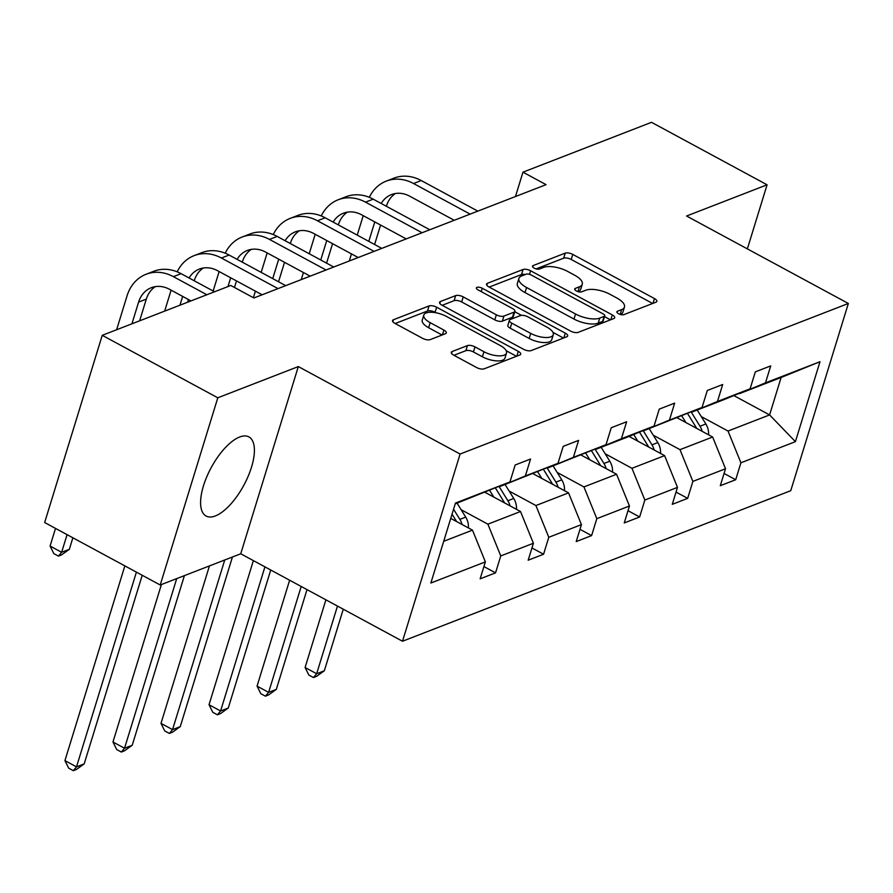 <?xml version="1.0" encoding="UTF-8"?>
<svg xmlns="http://www.w3.org/2000/svg" width="893" height="893" viewBox="0 0 893 893"><rect width="100%" height="100%" fill="white"/><g stroke="black" fill="none" stroke-linecap="round" stroke-linejoin="round"><path stroke-width="1.34" d="M618.57 313.744A3.963 1.574 17.1 0 0 623.861 314.649L655.964 302.191A5.659 2.244 17.1 0 0 656.846 301.399A5.659 2.244 17.1 0 0 654.457 298.563L572.781 254.416A5.659 2.244 17.1 0 0 565.224 253.132L533.11 265.589A3.963 1.574 17.1 0 0 532.496 266.136A3.963 1.574 17.1 0 0 534.17 268.123A3.963 1.574 17.1 0 0 539.461 269.016L543.614 267.409A18.117 7.2 17.1 0 1 567.814 271.505L574.612 275.189A18.117 7.2 17.1 0 1 582.258 284.264A18.117 7.2 17.1 0 1 579.468 286.787L575.304 288.394A3.963 1.574 17.1 0 0 574.701 288.952A3.963 1.574 17.1 0 0 576.365 290.939A3.963 1.574 17.1 0 0 581.656 291.832L585.819 290.225A18.117 7.2 17.1 0 1 610.008 294.322L616.817 297.994A18.117 7.2 17.1 0 1 624.453 307.08A18.117 7.2 17.1 0 1 621.662 309.603L617.51 311.211A3.963 1.574 17.1 0 0 616.896 311.757A3.963 1.574 17.1 0 0 618.57 313.744M215.358 515.942A44.996 18.552 118.4 0 0 248.187 476.226A44.996 18.552 118.4 0 0 248.89 436.9A44.996 18.552 118.4 0 0 239.637 437.012A44.996 18.552 118.4 0 0 206.808 476.728A44.996 18.552 118.4 0 0 206.104 516.054A44.996 18.552 118.4 0 0 215.358 515.942M452.171 351.529A5.659 2.244 17.1 0 0 451.3 352.311A5.659 2.244 17.1 0 0 453.689 355.146L476.605 367.536A5.659 2.244 17.1 0 0 484.162 368.82L519.826 354.99A5.659 2.244 17.1 0 0 520.697 354.197A5.659 2.244 17.1 0 0 518.308 351.362L436.632 307.214A5.659 2.244 17.1 0 0 429.075 305.931L393.411 319.761A5.659 2.244 17.1 0 0 392.54 320.554A5.659 2.244 17.1 0 0 394.929 323.389L422.612 338.347A5.659 2.244 17.1 0 0 430.169 339.63L445.428 333.714A5.659 2.244 17.1 0 0 446.299 332.922A5.659 2.244 17.1 0 0 443.91 330.086L430.192 322.663A15.148 6.017 17.1 0 1 423.795 315.073A15.148 6.017 17.1 0 1 446.355 316.39L500.125 345.457A15.148 6.017 17.1 0 1 506.51 353.048A15.148 6.017 17.1 0 1 483.95 351.73L474.998 346.886A5.659 2.244 17.1 0 0 467.43 345.602L452.171 351.529L451.579 353.461M298.318 366.576L217.803 397.798L102.237 335.321L44.65 522.528L160.215 585.004L240.73 553.783L402.509 641.241L460.107 454.035L298.318 366.576L240.73 553.783M747.363 248.879L767.076 184.795L686.561 216.017L848.35 303.475L460.107 454.035M767.076 184.795L651.51 122.319L522.963 172.17L515.473 196.538M102.237 335.321L230.785 285.481L253.902 297.972L546.081 184.661L522.963 172.17M570.594 331.091A5.659 2.244 17.1 0 0 578.151 332.375L613.804 318.544A5.659 2.244 17.1 0 0 614.685 317.752A5.659 2.244 17.1 0 0 612.297 314.916L530.621 270.769A5.659 2.244 17.1 0 0 523.064 269.485L487.399 283.315A5.659 2.244 17.1 0 0 486.529 284.097A5.659 2.244 17.1 0 0 488.917 286.932L570.594 331.091M566.821 336.761L531.156 350.592A5.659 2.244 17.1 0 1 523.599 349.308L441.923 305.16A5.659 2.244 17.1 0 1 439.535 302.325A5.659 2.244 17.1 0 1 440.405 301.533L455.664 295.616A5.659 2.244 17.1 0 1 463.233 296.9L496.352 314.805A5.659 2.244 17.1 0 0 503.909 316.089L514.033 312.159A5.659 2.244 17.1 0 0 514.904 311.367A5.659 2.244 17.1 0 0 512.515 308.531L478.034 289.89A3.963 1.574 17.1 0 1 476.36 287.903A3.963 1.574 17.1 0 1 482.265 288.249L565.302 333.145A5.659 2.244 17.1 0 1 567.691 335.98A5.659 2.244 17.1 0 1 566.821 336.761M217.803 397.798L160.215 585.004M483.917 566.575L495.548 572.86L480.144 578.831L485.368 561.887L430.861 583.017L455.463 503.072L509.959 481.941L455.218 503.864M402.509 641.241L790.763 490.681L848.35 303.475M525.352 475.969L557.991 463.311L499.399 486.73L525.352 475.969L530.565 459.024L515.172 464.996L509.959 481.941M557.991 463.311L563.204 446.366L578.597 440.394L573.384 457.35L606.012 444.692L611.236 427.736L626.629 421.775L621.405 438.72L654.044 426.061L659.257 409.117L674.65 403.145L669.437 420.09L702.077 407.442L707.289 390.487L722.683 384.515L717.47 401.47L750.109 388.812L755.322 371.868L770.715 365.896L765.502 382.84L819.997 361.71L795.406 441.655L740.911 462.786L735.698 479.731L720.294 485.703L725.518 468.758L692.879 481.405L687.666 498.361L672.273 504.333L677.486 487.377L644.846 500.035L639.634 516.98L624.24 522.952L629.453 506.007L596.814 518.666L591.601 535.61L576.208 541.582L581.421 524.626L548.782 537.285L543.569 554.24L528.176 560.201L533.389 543.257L500.761 555.915L495.548 572.86M484.966 492.3L520.519 511.51L487.879 524.169L461.123 509.702M487.879 524.169L500.761 555.915M520.519 511.51L533.389 543.257M532.998 473.67L568.551 492.88L535.912 505.538L509.155 491.072M535.912 505.538L548.782 537.285M568.551 492.88L581.421 524.626M606.012 444.692L547.431 468.099L573.384 457.35M581.03 455.039L616.572 474.261L583.944 486.919L557.187 472.453M583.944 486.919L596.814 518.666M616.572 474.261L629.453 506.007M654.044 426.061L628.092 436.822L595.464 449.469L621.405 438.72M629.063 436.42L664.604 455.631L631.965 468.289L605.22 453.823M631.965 468.289L644.846 500.035M664.604 455.631L677.486 487.377M702.077 407.442L643.485 430.85L669.437 420.09M677.095 417.79L712.636 437.012L679.997 449.659L653.241 435.204M679.997 449.659L692.879 481.405M712.636 437.012L725.518 468.758M750.109 388.812L724.156 399.562L691.517 412.22L717.47 401.47M733.8 395.566L769.599 414.921L728.029 431.04L701.273 416.573M728.029 431.04L740.911 462.786M795.406 441.655L769.599 414.921L781.118 377.482L739.549 393.601L765.502 382.84M443.698 541.303L472.486 530.141L450.753 518.386M781.118 377.482L819.997 361.71M472.486 530.141L485.368 561.887M724.067 473.446L735.698 479.731M676.034 492.076L687.666 498.361M628.013 510.696L639.634 516.98M579.981 529.326L591.601 535.61M531.949 547.956L543.569 554.24M620.468 314.503A18.117 7.2 17.1 0 0 622.901 312.137L624.453 307.08M578.273 291.698A18.117 7.2 17.1 0 0 580.707 289.321L582.258 284.264M652.638 303.486L571.219 259.472A5.659 2.244 17.1 0 0 563.662 258.189L536.09 268.882M525.33 274.497A5.659 2.244 17.1 0 0 521.501 274.542L489.174 287.077M610.477 319.839L604.505 316.613M604.137 316.401A3.963 1.574 17.1 0 0 604.74 315.843A3.963 1.574 17.1 0 0 603.076 313.856L531.38 275.1A3.963 1.574 17.1 0 0 526.089 274.207L521.713 275.904A18.117 7.2 17.1 0 0 518.911 278.426A18.117 7.2 17.1 0 0 526.557 287.501L575.561 314.001A18.117 7.2 17.1 0 0 599.75 318.098L604.137 316.401L602.574 321.458A3.963 1.574 17.1 0 0 603.188 320.9L604.74 315.843M518.911 278.426L517.36 283.483A18.117 7.2 17.1 0 0 525.006 292.569L526.557 287.501M602.574 321.458L598.198 323.154A18.117 7.2 17.1 0 1 573.998 319.058L525.006 292.569M442.18 305.306L454.113 300.673L455.664 295.616M514.904 311.367L513.352 316.435A5.659 2.244 17.1 0 1 512.482 317.216L502.357 321.145A5.659 2.244 17.1 0 1 494.8 319.861L461.67 301.957A5.659 2.244 17.1 0 0 454.113 300.673M514.792 311.735L521.49 315.352M552.968 332.375L563.483 338.056M530.721 333.39A15.148 6.017 17.1 0 0 553.28 334.708A15.148 6.017 17.1 0 0 546.884 327.117L527.942 316.87A5.659 2.244 17.1 0 0 520.385 315.597L510.26 319.515A5.659 2.244 17.1 0 0 509.39 320.308A5.659 2.244 17.1 0 0 511.778 323.143L530.721 333.39L529.169 338.447A15.148 6.017 17.1 0 0 551.729 339.764L553.28 334.708M509.39 320.308L507.838 325.365A5.659 2.244 17.1 0 0 510.227 328.2L511.778 323.143M529.169 338.447L510.227 328.2M506.51 353.048L504.958 358.104A15.148 6.017 17.1 0 1 482.399 356.787L473.435 351.942A5.659 2.244 17.1 0 0 465.878 350.67L453.945 355.291M423.795 315.073L422.244 320.14A15.148 6.017 17.1 0 0 428.629 327.72L430.192 322.663M442.091 334.998L428.629 327.72M436.03 312.784L435.081 312.271A5.659 2.244 17.1 0 0 427.524 310.987L395.197 323.523M516.489 356.285L506.197 350.715M708.562 434.802A15.281 12.535 -111.2 0 0 705.861 423.974L697.21 410.01M685.88 422.545L681.75 415.859M702.188 431.364A15.281 12.535 -111.2 0 0 700 426.24L691.238 412.064M687.521 413.47L696.306 427.669A15.281 12.535 68.8 0 1 696.752 428.417M337.465 606.079L316.647 673.746L324.338 670.755L343.269 609.216M324.338 670.755L316.546 676.358L313.465 677.553L308.844 675.052L305.093 667.495L325.9 599.828M305.093 667.495L316.647 673.746L313.465 677.553M369.311 197.32A43.255 35.463 68.8 0 1 386.234 181.134L393.925 178.153A43.255 35.463 68.8 0 1 421.239 180.542L477.833 211.128M386.234 181.134A43.255 35.463 68.8 0 1 413.548 183.523L470.131 214.119M454.247 220.281L409.653 196.17A28.844 23.642 -111.2 0 0 391.447 194.585A28.844 23.642 -111.2 0 0 381.177 203.47M395.454 193.502A28.844 23.642 -111.2 0 0 386.457 205.993L386.368 206.272M374.781 221.911L368.787 241.367M380.585 225.047L374.602 244.503M349.275 260.979L351.462 253.891M357.233 235.116L363.217 215.659M660.53 453.432A15.281 12.535 -111.2 0 0 657.828 442.593L649.189 428.64M637.848 441.164L633.717 434.489M654.156 449.983A15.281 12.535 -111.2 0 0 651.979 444.87L643.206 430.694M639.488 432.1L648.285 446.299A15.281 12.535 68.8 0 1 648.72 447.047M301.198 586.467L268.614 692.365L276.317 689.385L307.002 589.614M276.317 689.385L268.514 694.977L265.433 696.172L260.812 693.682L257.061 686.125L289.633 580.227M257.061 686.125L268.614 692.365L265.433 696.172M612.509 472.062A15.281 12.535 -111.2 0 0 609.796 461.223L601.156 447.27M589.815 459.795L585.685 453.119M606.124 468.613A15.281 12.535 -111.2 0 0 603.947 463.489L595.173 449.324M591.456 450.719L600.252 464.929A15.281 12.535 68.8 0 1 600.688 465.666M264.92 566.865L220.582 710.995L228.284 708.004L270.735 570.002M228.284 708.004L220.482 713.607L217.401 714.802L212.78 712.301L209.029 704.744L253.366 560.614M209.029 704.744L220.582 710.995L217.401 714.802M321.279 215.95A43.255 35.463 68.8 0 1 338.201 199.764L345.892 196.773A43.255 35.463 68.8 0 1 373.207 199.161L429.801 229.758M338.201 199.764A43.255 35.463 68.8 0 1 365.516 202.153L422.099 232.738M406.215 238.9L361.62 214.8A28.844 23.642 -111.2 0 0 343.414 213.204A28.844 23.642 -111.2 0 0 333.145 222.1M347.422 212.132A28.844 23.642 -111.2 0 0 338.425 224.612L338.335 224.902M326.749 240.53L320.766 259.997M332.564 243.677L326.57 263.134M301.254 279.609L303.43 272.521M309.201 253.746L315.196 234.29M273.247 234.58A43.255 35.463 68.8 0 1 290.169 218.383L297.86 215.403A43.255 35.463 68.8 0 1 325.175 217.792L381.769 248.377M290.169 218.383A43.255 35.463 68.8 0 1 317.484 220.772L374.078 251.368M358.182 257.53L313.588 233.419A28.844 23.642 -111.2 0 0 295.382 231.834A28.844 23.642 -111.2 0 0 285.113 240.719M299.389 230.751A28.844 23.642 -111.2 0 0 290.392 243.242L290.303 243.532M278.716 259.16L272.733 278.616M284.532 262.308L278.549 281.764M253.389 297.693L255.398 291.151M261.18 272.365L267.163 252.909M564.476 490.681A15.281 12.535 -111.2 0 0 561.764 479.854L553.124 465.889M541.794 478.425L537.653 471.738M558.103 487.232A15.281 12.535 -111.2 0 0 555.915 482.12L547.141 467.943M543.424 469.35L552.22 483.548A15.281 12.535 68.8 0 1 552.655 484.296M224.746 559.978L172.55 729.626L180.252 726.634L232.437 556.998M180.252 726.634L172.449 732.238L169.369 733.432L164.747 730.932L160.997 723.375L209.442 565.916M160.997 723.375L172.55 729.626L169.369 733.432M225.215 253.199A43.255 35.463 68.8 0 1 242.137 237.013L249.839 234.033A43.255 35.463 68.8 0 1 277.154 236.411L333.736 267.007M242.137 237.013A43.255 35.463 68.8 0 1 269.452 239.402L326.045 269.987M310.15 276.16L265.556 252.049A28.844 23.642 -111.2 0 0 247.35 250.453A28.844 23.642 -111.2 0 0 237.091 259.35M251.357 249.381A28.844 23.642 -111.2 0 0 242.36 261.872L242.271 262.151M230.684 277.79L227.983 286.564M236.5 280.927L234.479 287.479M213.148 290.995L219.131 271.539M516.444 509.311A15.281 12.535 -111.2 0 0 513.732 498.473L505.092 484.519M493.762 497.044L489.621 490.369M510.07 505.862A15.281 12.535 -111.2 0 0 507.883 500.75L499.109 486.573M495.403 487.969L504.188 502.179A15.281 12.535 68.8 0 1 504.623 502.926M176.714 578.608L124.529 748.245L132.22 745.264L184.404 575.617M132.22 745.264L124.417 750.857L121.348 752.051L116.715 749.551L112.965 741.994L161.41 584.535M112.965 741.994L124.529 748.245L121.348 752.051M177.182 271.829A43.255 35.463 68.8 0 1 194.105 255.644L201.807 252.652A43.255 35.463 68.8 0 1 229.121 255.041L285.704 285.637M194.105 255.644A43.255 35.463 68.8 0 1 221.419 258.021L278.013 288.618M262.118 294.779L217.535 270.679A28.844 23.642 -111.2 0 0 199.318 269.083A28.844 23.642 -111.2 0 0 189.059 277.98M203.325 268A28.844 23.642 -111.2 0 0 194.328 280.491L194.25 280.782M182.652 296.409L179.962 305.183M188.468 299.557L187.653 302.202M164.658 311.121L171.099 290.169M468.412 527.93A15.281 12.535 -111.2 0 0 465.7 517.103L457.06 503.139M462.038 524.492A15.281 12.535 -111.2 0 0 459.85 519.369L453.566 509.222M452.048 514.167L456.156 520.809A15.281 12.535 68.8 0 1 456.591 521.545M136.406 572.134L76.497 766.875L84.188 763.883L142.221 575.271M84.188 763.883L76.396 769.487L73.315 770.681L68.694 768.181L64.932 760.624L124.853 565.883M64.932 760.624L76.497 766.875L73.315 770.681M116.626 329.751L127.052 295.862A43.255 35.463 68.8 0 1 146.072 274.263L153.775 271.282A43.255 35.463 68.8 0 1 181.089 273.671L214.566 291.765M146.072 274.263A43.255 35.463 68.8 0 1 173.387 276.651L206.875 294.746M190.979 300.908L169.503 289.299A28.844 23.642 -111.2 0 0 151.285 287.713A28.844 23.642 -111.2 0 0 138.605 302.102L131.93 323.813M155.304 286.631A28.844 23.642 -111.2 0 0 146.307 299.122L139.621 320.833M67.064 534.65L61.639 552.298L69.33 549.318L72.88 537.787M69.33 549.318L61.528 554.91L58.458 556.105L53.826 553.615L50.075 546.058L55.511 528.399M50.075 546.058L61.639 552.298L58.458 556.105M620.177 314.414L621.662 309.603M574.891 289.745L575.304 288.394M577.983 291.609L579.468 286.787M532.697 266.94L533.11 265.589M563.662 258.189L565.224 253.132M571.219 259.472L572.781 254.416M652.984 303.352L654.457 298.563M617.085 312.561L617.51 311.211M486.808 285.247L487.399 283.315M521.501 274.542L523.064 269.485M529.516 274.352L530.621 270.769M610.823 319.694L612.297 314.916M573.998 319.058L575.561 314.001M598.198 323.154L599.75 318.098M439.814 303.464L440.405 301.533M461.67 301.957L463.233 296.9M494.8 319.861L496.352 314.805M502.357 321.145L503.909 316.089M512.482 317.216L514.033 312.159M481.227 291.62L482.265 288.249M563.829 337.922L565.302 333.145M465.878 350.67L467.43 345.602M473.435 351.942L474.998 346.886M482.399 356.787L483.95 351.73M442.437 334.864L443.91 330.086M392.82 321.692L393.411 319.761M427.524 310.987L429.075 305.931M435.081 312.271L436.632 307.214M516.835 356.151L518.308 351.362M700 426.24L705.861 423.974M421.239 180.542L413.548 183.523M651.979 444.87L657.828 442.593M603.947 463.489L609.796 461.223M373.207 199.161L365.516 202.153M325.175 217.792L317.484 220.772M555.915 482.12L561.764 479.854M277.154 236.411L269.452 239.402M507.883 500.75L513.732 498.473M229.121 255.041L221.419 258.021M459.85 519.369L465.7 517.103M181.089 273.671L173.387 276.651M146.307 299.122L138.605 302.102"/></g></svg>
